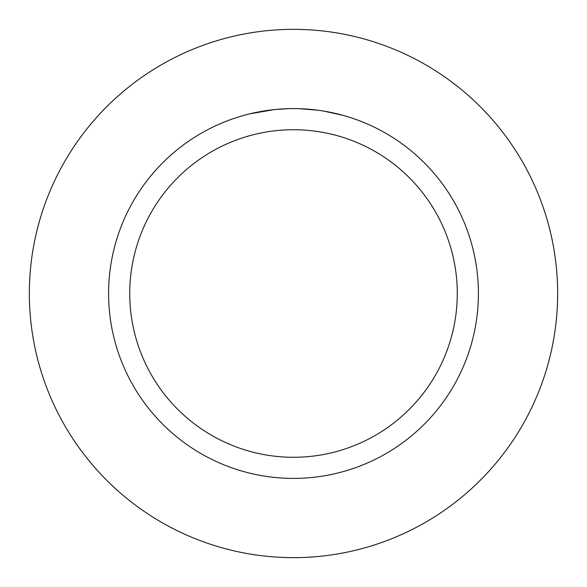 <?xml version="1.0" encoding="UTF-8"?>
<svg xmlns="http://www.w3.org/2000/svg" width="587" height="587" viewBox="0 0 587 587"><rect width="100%" height="100%" fill="white"/><g stroke="black" fill="none" stroke-linecap="round" stroke-linejoin="round"><path stroke-width="0.88" d="M293.5 29.35A264.15 264.15 0 0 1 557.65 293.5A264.15 264.15 0 0 1 293.5 557.65A264.15 264.15 0 0 1 29.35 293.5A264.15 264.15 0 0 1 293.5 29.35A264.15 264.15 0 0 1 557.65 293.5A264.15 264.15 0 0 1 293.5 557.65A264.15 264.15 0 0 1 29.35 293.5A264.15 264.15 0 0 1 293.5 29.35M296.831 108.624L299.128 108.683M313.986 109.732L314.698 109.813M293.5 108.595A184.905 184.905 0 0 1 478.405 293.5A184.905 184.905 0 0 1 293.5 478.405A184.905 184.905 0 0 1 108.595 293.5A184.905 184.905 0 0 1 293.5 108.595M323.848 111.104L342.94 115.331M318.095 110.239L299.289 108.683M293.5 129.727A163.773 163.773 0 0 1 457.273 293.5A163.773 163.773 0 0 1 293.5 457.273A163.773 163.773 0 0 1 129.727 293.5A163.773 163.773 0 0 1 293.5 129.727M274.731 109.549L249.857 113.819M281.298 108.999L283.947 108.844M268.626 110.275L271.686 109.886M289.12 108.646L275.516 109.468"/></g></svg>
